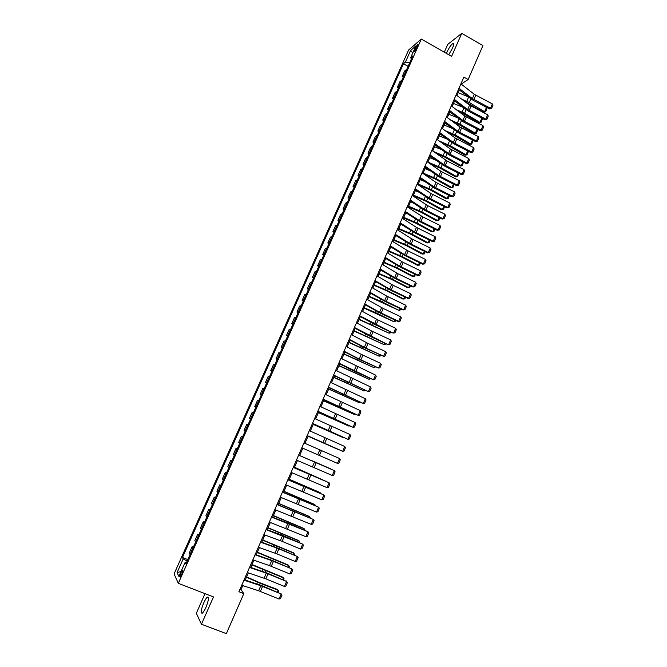 <?xml version="1.0" encoding="UTF-8"?>
<svg xmlns="http://www.w3.org/2000/svg" width="667" height="667" viewBox="0 0 667 667"><rect width="100%" height="100%" fill="white"/><g stroke="black" fill="none" stroke-linecap="round" stroke-linejoin="round"><path stroke-width="1" d="M205.953 607.337C208.721 600.258 209.188 596.848 207.37 597.115C206.295 597.957 205.077 599.9 203.702 602.951C200.925 609.988 200.45 613.398 202.276 613.181C203.343 612.339 204.569 610.388 205.953 607.337M448.741 54.736L452.534 48.107C454.027 44.522 454.16 42.955 452.926 43.413C450.975 44.897 448.899 47.966 446.698 52.601L446.373 53.385M181.724 574.345C182.9 571.444 183.142 570.077 182.466 570.235L180.949 572.736C179.773 575.629 179.523 577.005 180.207 576.847L181.724 574.345M205.011 593.655L196.34 613.281L201.459 624.237L226.355 633.65L243.814 593.63L241.045 589.628L242.796 585.609M408.613 50.033L174.07 573.912L178.306 583.325L421.311 39.061L408.613 50.033M421.311 39.061L451.609 56.37L461.747 33.35L447.757 44.397L444.305 52.201M461.756 84.542L462.248 83.417L468.134 79.531L463.873 77.114L238.911 591.721L243.814 593.63M415.499 47.807L414.632 49.75C413.999 51.234 413.915 51.868 414.39 51.642L416.792 47.907L417.909 44.072L415.499 47.807L416.558 48.416M409.68 62.79L405.444 62.064L403.452 63.74L182.466 557.495L187.786 559.596M405.444 62.064L410.68 50.375L415.941 45.856L410.639 57.729L411.422 58.888M186.385 562.731L185.076 562.498L185.843 563.948L412.723 55.986L410.639 57.729M185.076 562.498L178.881 576.38L177.089 572.528L183.192 558.888L182.466 557.495M461.747 33.35L482.925 45.631L468.134 79.531M201.459 624.237L213.482 596.932L178.306 583.325M245.214 580.073L248.357 572.886M250.75 567.409L253.894 560.213M256.261 554.802L259.413 547.59M261.756 542.229L264.907 535.009M267.225 529.715L270.385 522.469M272.678 517.233L275.846 509.98M278.106 504.811L281.282 497.54M283.517 492.421L286.702 485.142M288.911 480.082L292.096 472.786M294.28 467.784L297.474 460.48M299.633 455.536L302.835 448.216M304.977 443.322L308.162 436.026M310.305 431.124L313.465 423.895M315.616 418.968L318.751 411.797M320.91 406.853L324.012 399.75M326.188 394.781L329.256 387.744M331.441 382.758L334.484 375.779M336.677 370.777L339.695 363.865M341.896 358.829L344.889 351.984M347.09 346.932L350.058 340.145M352.276 335.076L355.211 328.356M357.437 323.262L360.347 316.6M362.581 311.497L365.466 304.894M367.709 299.766L370.569 293.222M372.811 288.077L375.646 281.599M377.906 276.43L380.707 270.01M382.975 264.824L385.751 258.462M388.027 253.26L390.779 246.957M393.063 241.729L395.789 235.493M398.082 230.248L400.784 224.062M403.085 218.801L405.761 212.681M408.071 207.404L410.722 201.334M413.031 196.04L415.658 190.028M417.984 184.709L420.585 178.764M422.911 173.428L425.488 167.534M427.83 162.181L430.382 156.345M432.725 150.975L435.251 145.189M437.602 139.803L440.112 134.075M442.471 128.673L444.947 123.003M447.315 117.584L449.766 111.964M452.143 106.528L454.577 100.967M456.962 95.514L459.363 90.012M461.347 82.908L462.248 83.417M240.003 589.219L241.045 589.628M403.452 63.74L408.096 66.341M406.803 69.235L404.711 70.919L402.201 76.538L403.268 77.139M190.045 554.527L189.236 553.11L192.138 546.623L193.363 547.107M195.656 541.971L194.814 540.645L197.699 534.175L198.916 534.667M201.242 529.465L200.367 528.222L203.243 521.777L204.452 522.269M206.812 517L205.895 515.841L208.763 509.421L209.972 509.922M212.356 504.586L211.406 503.51L214.265 497.115L215.466 497.607M217.884 492.213L216.9 491.22L219.743 484.842L220.944 485.351M223.387 479.881L222.369 478.973L225.204 472.62L226.405 473.128M228.873 467.6L227.822 466.775L230.649 460.447L231.841 460.955M234.342 455.361L233.25 454.619L236.068 448.307L237.26 448.824M239.787 443.163L238.669 442.504L241.471 436.218L242.663 436.735M245.214 431.015L244.064 430.432L246.857 424.17L248.041 424.687M249.433 418.401L250.617 418.926L249.433 418.401L252.218 412.164L253.427 412.631M256.011 406.845L254.794 406.42L255.97 406.945M254.794 406.42L257.57 400.208L258.804 400.584M261.381 394.822L260.13 394.48L261.297 395.006M260.13 394.48L262.89 388.286L264.165 388.586M266.733 382.841L265.441 382.583L266.608 383.108M265.441 382.583L268.201 376.405L269.501 376.63M272.061 370.91L270.744 370.719L271.903 371.252M270.744 370.719L273.487 364.574L274.821 364.724M277.372 359.021L276.021 358.904L277.18 359.438M276.021 358.904L278.756 352.776L280.123 352.851M282.666 347.165L281.282 347.132L282.441 347.674M281.282 347.132L284.009 341.029L285.409 341.02M287.936 335.359L286.527 335.401L287.677 335.943M286.527 335.401L289.245 329.315L290.67 329.231M293.197 323.595L291.746 323.712L292.896 324.254M291.746 323.712L294.455 317.65L295.923 317.492M298.432 311.864L296.957 312.064L298.099 312.606M296.957 312.064L299.658 306.02L301.15 305.786M303.652 300.183L302.143 300.45L303.285 301M302.143 300.45L304.836 294.43L306.353 294.122M308.846 288.544L307.312 288.886L308.454 289.436M307.312 288.886L309.988 282.883L311.547 282.508M314.032 276.938L312.464 277.355L313.598 277.914M312.464 277.355L315.132 271.377L316.717 270.927M319.193 265.383L317.592 265.875L318.726 266.425M317.592 265.875L320.26 259.913L321.869 259.388M324.337 253.86L322.711 254.427L323.837 254.986M322.711 254.427L325.363 248.491L327.005 247.891M329.465 242.379L327.805 243.013L328.931 243.58M327.805 243.013L330.448 237.102L332.124 236.426M334.576 230.94L332.891 231.649L334.009 232.216M332.891 231.649L335.526 225.754L337.227 225.012M339.67 219.543L337.952 220.318L339.069 220.885M337.952 220.318L340.579 214.44L342.304 213.632M344.739 208.179L342.996 209.029L344.105 209.596M342.996 209.029L345.614 203.177L347.374 202.293M349.8 196.865L348.024 197.782L349.133 198.349M348.024 197.782L350.634 191.946L352.418 190.987M354.836 185.584L353.035 186.568L354.135 187.144M353.035 186.568L355.628 180.757L357.454 179.731M359.855 174.337L358.029 175.396L359.129 175.971M358.029 175.396L360.614 169.601L362.464 168.509M364.866 163.132L362.998 164.257L364.099 164.841M362.998 164.257L365.583 158.488L367.459 157.329M369.851 151.968L367.959 153.168L369.059 153.744M367.959 153.168L370.527 147.407L372.436 146.181M374.821 140.845L372.903 142.104L373.995 142.688M372.903 142.104L375.463 136.368L377.397 135.076M379.773 129.757L377.822 131.082L378.914 131.674M377.822 131.082L380.382 125.371L382.341 124.004M384.709 118.709L382.733 120.102L383.817 120.694M382.733 120.102L385.276 114.407L387.269 112.973M389.628 107.695L387.627 109.155L388.711 109.747M387.627 109.155L390.162 103.477L392.171 101.984M394.522 96.723L392.496 98.249L393.58 98.841M392.496 98.249L395.031 92.588L397.065 91.029M399.408 85.785L397.357 87.377L398.432 87.969M397.357 87.377L399.875 81.741L401.943 80.115M404.277 74.887L402.201 76.538M248.032 424.712L246.857 424.17M242.613 436.843L241.471 436.218M237.177 449.016L236.068 448.307M231.716 461.231L230.649 460.447M226.246 473.487L225.204 472.62M220.744 485.793L219.743 484.842M215.233 498.141L214.265 497.115M209.696 510.538L208.763 509.421M204.144 522.978L203.243 521.777M198.566 535.459L197.699 534.175M192.963 547.991L192.138 546.623M183.192 558.888L187.119 561.089M412.723 53.068L410.68 50.375M177.089 572.528L181.032 571.552M460.914 83.884L474.27 94.272L492.363 103.935L490.495 108.279L491.621 108.404L489.611 108.929L473.036 100.25L458.521 89.361M489.611 108.929L490.495 108.279L472.378 98.624L458.996 88.277M492.363 103.935L492.93 105.369L491.621 108.404M464.674 101.426L483.458 112.198L484.601 111.722L469.293 102.51L461.797 99.225M468.051 96.715L458.196 92.696M486.451 107.445L486.852 108.846L485.559 111.839L484.601 111.722L486.451 107.445L484.35 106.178M485.559 111.839L483.458 112.198M456.111 94.872L469.543 105.161L487.685 114.791L485.809 119.151L486.943 119.268L484.942 119.777L468.317 111.122L453.727 100.325M484.942 119.777L485.809 119.151L467.642 109.521L454.185 99.275M487.685 114.791L488.261 116.225L486.943 119.268M451.301 105.886L464.799 116.083L482.991 125.688L481.107 130.057L482.249 130.165L480.248 130.665L463.582 122.028L448.916 111.331M480.248 130.665L481.107 130.057L462.898 120.46L449.366 110.305M482.991 125.688L483.567 127.114L482.249 130.165M446.465 116.95L460.038 127.047L478.281 136.618L476.388 141.004L477.539 141.096L475.546 141.579L458.829 132.966L444.089 122.369M475.546 141.579L476.388 141.004L458.129 131.441L444.522 121.386M478.281 136.618L478.864 138.036L477.539 141.096M459.171 111.831L463.498 113.749L478.839 122.895L479.973 122.445L464.607 113.273L456.278 109.655M462.84 107.254L453.502 103.435M480.94 122.545L479.973 122.445L481.824 118.159L482.233 119.543L480.94 122.545L478.839 122.895M453.593 122.253L458.813 124.529L474.204 133.625L475.338 133.2L459.913 124.087L450.684 120.093M457.57 117.817L448.791 114.215M477.255 129.115L477.605 130.282L476.305 133.292L474.204 133.625M476.305 133.292L475.338 133.2L477.13 129.048M447.932 132.675L454.11 135.351L469.56 144.397L470.677 143.997L455.202 134.926L445.014 130.54M452.251 128.389L444.064 125.029M472.67 140.103L472.961 141.054L471.652 144.072L469.56 144.397M471.652 144.072L470.677 143.997L472.411 139.97M441.612 128.047L455.261 138.044L473.553 147.59L471.661 151.984L472.82 152.068L470.819 152.543L454.069 143.947L439.245 133.45M470.819 152.543L471.661 151.984L453.343 142.446L439.661 132.5M473.553 147.59L474.145 148.999L472.82 152.068M442.188 143.105L449.391 146.206L464.891 155.203L466 154.827L450.467 145.806L439.245 140.987M446.865 138.986L439.32 135.885M468.067 151.134L468.292 151.859L466.983 154.886L464.891 155.203M466.983 154.886L466 154.827L467.684 150.934M436.743 139.186L450.467 149.075L468.809 158.596L466.908 163.006L468.076 163.082L466.083 163.532L449.283 154.969L434.384 144.572M466.083 163.532L466.908 163.006L448.549 153.502L434.792 143.647M468.809 158.596L469.401 159.997L468.076 163.082M431.857 150.358L447.182 161.064L464.049 169.643L462.148 174.07L463.315 174.129L461.331 174.571L444.48 166.016L429.506 155.728M461.331 174.571L462.148 174.07L443.73 164.591L429.898 154.836M464.049 169.643L464.649 171.035L463.315 174.129M426.955 161.572L440.829 171.261L459.28 180.724L457.362 185.168L458.546 185.209L456.553 185.634L439.67 177.114L424.612 166.925M456.553 185.634L457.362 185.168L438.894 175.713L424.987 166.066M459.28 180.724L459.88 182.108L458.546 185.209M422.036 172.82L435.985 182.408L454.485 191.838L452.568 196.298L453.752 196.34L451.767 196.74L434.834 188.244L419.701 178.164M451.767 196.74L452.568 196.298L434.05 186.877L420.06 177.339M454.485 191.838L455.094 193.222L453.752 196.34M417.1 184.117L431.132 193.597L449.675 203.001L447.749 207.47L448.941 207.495L446.965 207.887L429.982 199.416L414.774 189.436M446.965 207.887L447.749 207.47L429.181 198.082L415.124 188.644M449.675 203.001L450.292 204.369L448.941 207.495M436.335 153.535L444.656 157.095L460.213 166.041L461.314 165.691L445.723 156.728L433.375 151.434M441.412 149.591L434.559 146.773M463.457 162.198L462.306 165.741L460.213 166.041M462.306 165.741L461.314 165.691L462.94 161.931M430.373 163.957L439.903 168.026L455.519 176.913L456.612 176.597L440.962 167.675L427.872 162.073M435.876 160.213L429.79 157.695M458.838 173.303L457.604 176.63L455.519 176.913M457.604 176.63L456.612 176.597L458.171 172.97M424.295 174.37L435.142 178.989L450.8 187.827L451.884 187.535L436.193 178.673L423.078 173.053M430.265 170.844L424.996 168.659M454.202 184.451L452.893 187.56L450.8 187.827M452.893 187.56L451.884 187.535L453.393 184.042M418.076 184.776L430.357 189.995L446.073 198.783L447.148 198.508L431.399 189.695L418.267 184.067M424.562 181.474L420.193 179.656M449.433 195.573L448.166 198.524L446.073 198.783M448.166 198.524L447.148 198.508L448.599 195.156M413.156 195.756L425.554 201.034L441.337 209.772L442.396 209.521L426.588 200.767L413.432 195.123M418.759 192.104L415.366 190.695M444.622 206.72L443.422 209.521L441.337 209.772M443.422 209.521L442.396 209.521L443.788 206.303M412.148 195.448L427.805 205.711L444.856 214.199L442.921 218.684L444.122 218.693L442.146 219.076L425.121 210.622L409.83 200.75M442.146 219.076L442.921 218.684L424.295 209.321L410.163 199.992M444.856 214.199L445.473 215.558L444.122 218.693M408.321 206.82L420.744 212.114L436.577 220.794L437.627 220.577L421.761 211.873L408.588 206.211M412.84 202.735L410.53 201.767M439.803 217.909L438.661 220.56L436.577 220.794M438.661 220.56L437.627 220.577L438.961 217.492M407.178 206.82L422.92 216.967L440.012 225.429L438.069 229.932L439.278 229.932L437.31 230.298L420.235 221.869L404.869 212.098M437.31 230.298L438.069 229.932L419.401 220.602L405.186 211.381M440.012 225.429L440.637 226.788L439.278 229.932M403.468 217.917L415.908 223.228L431.799 231.858L432.841 231.666L416.917 223.011L403.727 217.334M406.795 213.348L405.669 212.881M434.959 229.131L433.875 231.632L431.799 231.858M433.875 231.632L432.841 231.666L434.109 228.714M402.184 218.226L416.45 227.389L435.159 236.702L433.208 241.221L434.425 241.212L432.458 241.554L415.341 233.15L399.883 223.495M432.458 241.554L433.208 241.221L414.482 231.924L400.183 222.803M435.159 236.702L435.784 238.052L434.425 241.212M398.608 229.056L411.064 234.375L427.005 242.955L428.039 242.788L412.064 234.192L398.849 228.506M430.098 240.395L429.081 242.746L427.005 242.955M429.081 242.746L428.039 242.788L429.248 239.987M397.182 229.681L411.522 238.736L430.282 248.016L428.322 252.551L429.548 252.526L427.589 252.86L410.422 244.472L394.889 234.926M427.589 252.86L428.322 252.551L409.546 243.28L395.172 234.267M430.282 248.016L430.915 249.358L429.548 252.526M393.722 240.237L406.195 245.573L422.194 254.094L423.22 253.952L407.187 245.406L393.947 239.703M425.221 251.701L424.279 253.894L422.194 254.094M424.279 253.894L423.22 253.952L424.37 251.284M392.154 241.171L408.154 250.984L425.388 259.371L423.428 263.924L424.662 263.882L422.703 264.199L405.486 255.836L389.87 246.398M422.703 264.199L423.428 263.924L404.594 254.677L390.145 245.781M425.388 259.371L426.03 260.697L424.662 263.882M388.819 251.451L401.317 256.803L417.375 265.266L418.384 265.158L402.293 256.662L389.036 250.95M420.327 263.048L419.451 265.082L417.375 265.266M419.451 265.082L418.384 265.158L419.476 262.631M387.118 252.701L403.202 262.398L420.485 270.76L418.509 275.329L419.751 275.279L417.792 275.571L400.534 267.242L384.842 257.912M417.792 275.571L418.509 275.329L399.625 266.116L385.092 257.329M420.485 270.76L421.127 272.086L419.751 275.279M383.9 262.698L396.415 268.067L412.531 276.48L413.532 276.396L397.382 267.959L384.109 262.231M415.416 274.429L414.607 276.313L412.531 276.48M414.607 276.313L413.532 276.396L414.566 274.012M382.058 264.274L398.224 273.854L415.558 282.191L413.582 286.777L414.824 286.71L412.873 286.993L395.573 278.689L379.79 269.46M412.873 286.993L413.582 286.777L394.639 277.597L380.032 268.909M415.558 282.191L416.208 283.508L414.824 286.71M376.98 275.888L393.238 285.351L410.614 293.663L408.629 298.257L409.888 298.182L407.937 298.449L390.587 290.17L374.721 281.057M407.937 298.449L408.629 298.257L389.636 289.119L374.946 280.54M410.614 293.663L411.272 294.964L409.888 298.182M371.886 287.544L386.627 296.048L405.653 305.169L403.668 309.788L404.927 309.696L402.985 309.947L385.584 301.692L369.635 292.688M402.985 309.947L403.668 309.788L384.617 300.675L369.843 292.213M405.653 305.169L406.32 306.47L404.927 309.696M366.775 299.233L383.208 308.462L400.675 316.725L398.683 321.352L399.95 321.252L398.007 321.486L380.565 313.257L364.532 304.369M398.007 321.486L398.683 321.352L379.581 312.273L364.724 303.927M400.675 316.725L401.342 318.009L399.95 321.252M361.639 310.972L378.164 320.077L395.681 328.314L393.68 332.958L394.956 332.85L393.021 333.066L375.521 324.854L359.405 316.083M393.021 333.066L359.588 315.683M395.681 328.314L396.356 329.598L394.956 332.85M356.495 322.753L371.477 330.915L390.67 339.945L388.661 344.606L389.945 344.48L388.011 344.681L370.468 336.502L354.269 327.847M388.011 344.681L354.427 327.472M390.67 339.945L391.354 341.221L389.945 344.48M351.326 334.576L368.026 343.43L385.643 351.617L383.625 356.295L384.917 356.153L386.326 352.885L385.643 351.617M349.258 339.311L365.991 348.124L383.625 356.295L365.399 348.182L349.108 339.645M346.14 346.431L361.297 354.369L380.59 363.332L378.573 368.026L379.873 367.876L381.282 364.591L380.59 363.332M344.064 351.192L359.246 359.079L378.573 368.026L360.305 359.913L343.93 351.484M340.937 358.337L375.529 375.087L373.495 379.798L374.804 379.631L376.23 376.338L375.529 375.087M338.853 363.115L373.495 379.798L355.194 371.677L338.736 363.373M335.709 370.285L370.443 386.885L368.409 391.612L369.726 391.429L371.152 388.119L370.443 386.885M333.617 375.079L368.409 391.612L333.525 375.304M330.473 382.283L365.341 398.724L363.298 403.468L364.624 403.277L366.058 399.95L365.341 398.724M328.372 387.085L363.298 403.468L328.289 387.269M325.213 394.314L360.222 410.605L358.171 415.366L359.505 415.157L360.939 411.822L360.222 410.605M323.103 399.141L358.171 415.366L323.036 399.283M319.927 406.386L355.086 422.519L353.026 427.305L354.369 427.08L355.811 423.737L355.086 422.519M317.817 411.231L353.026 427.305L317.767 411.339M314.632 418.509L349.933 434.492L347.866 439.286L349.216 439.053L350.659 435.693L349.933 434.492M312.506 423.37L347.866 439.286L312.473 423.445M309.313 430.674L344.756 446.498L342.688 451.309L344.039 451.059L345.489 447.69L344.756 446.498M307.179 435.551L342.688 451.309L307.17 435.584M303.977 442.888L339.57 458.546L337.485 463.382L338.853 463.115L340.303 459.73L339.57 458.546M301.834 447.782L337.485 463.382M298.616 455.136L334.359 470.635L298.633 455.102M296.473 460.055L332.266 475.488L334.359 470.635L335.101 471.819L333.642 475.212L332.266 475.488M293.247 467.434L329.123 482.775L293.272 467.367M291.087 472.369L327.03 487.644L329.123 482.775L329.882 483.942L328.414 487.352L327.03 487.644M378.973 273.995L391.496 279.373L407.67 287.735L408.671 287.677L392.463 279.298L379.164 273.545M410.488 285.851L409.746 287.577L408.671 287.677L409.63 285.434M374.02 285.318L386.568 290.72L402.801 299.024L403.785 298.991L387.519 290.67L374.195 284.909M405.544 297.307L404.869 298.883L403.785 298.991L404.686 296.898M369.051 296.69L398.883 310.347L382.558 302.084L369.218 296.306M400.584 308.813L399.975 310.222L398.883 310.347L399.725 308.404M364.065 308.096L393.964 321.744L377.58 313.532L364.224 307.745M395.606 320.352L395.064 321.602L393.964 321.744L394.739 319.943M359.063 319.551L389.028 333.183L359.205 319.218M390.612 331.933L390.137 333.025L389.028 333.183L389.745 331.524M354.044 331.032L384.075 344.656L354.169 330.74M385.593 343.555L385.192 344.48L384.075 344.656L384.726 343.146M349.008 342.563L379.106 356.17L349.124 342.296M380.565 355.219L380.232 355.986L379.106 356.17L379.69 354.811M343.947 354.127L374.12 367.725L344.055 353.894M375.513 366.917L374.12 367.725L374.646 366.517M338.878 365.741L369.118 379.315L338.969 365.533M370.443 378.664L369.118 379.315L369.576 378.264M333.783 377.389L364.099 390.954L333.867 377.205M365.366 390.453L364.099 390.954L364.482 390.053M328.681 389.078L359.054 402.626L328.739 388.928M360.263 402.276L359.054 402.626L359.38 401.876M323.553 400.809L354.002 414.34L323.603 400.692M355.052 414.107L354.002 414.34L354.26 413.748M318.409 412.581L348.924 426.105L318.451 412.489M349.691 425.921L348.924 426.105L349.116 425.663M313.248 424.387L343.838 437.902L313.273 424.337M308.071 436.243L338.728 449.741L308.079 436.218M310.672 460.138L330.515 468.768L310.614 460.263M325.229 481.015L294.489 467.325M325.613 481.174L294.514 467.267M287.844 479.781L323.879 494.956L287.894 479.665M285.684 484.726L321.777 499.841L323.879 494.956L324.637 496.115L323.161 499.533L321.777 499.841M319.985 493.163L320.185 492.705L289.228 479.356M320.585 493.422L319.376 492.254L289.27 479.273M282.433 492.171L318.609 507.178L282.5 492.013M280.257 497.132L316.5 512.081L318.609 507.178L319.376 508.329L317.901 511.756L316.5 512.081M314.724 505.361L314.991 504.744L283.95 491.437M315.549 505.719L314.199 504.26L284 491.321M276.997 504.602L313.323 519.451L277.08 504.41M274.821 509.588L311.206 524.37L313.323 519.451L314.099 520.585L312.615 524.029L311.206 524.37M309.438 517.6L309.78 516.817L278.648 503.568M310.338 517.984L308.996 516.3L278.714 503.41M271.544 517.075L308.021 531.757L289.245 523.595L271.644 516.842M269.351 522.086L305.895 536.693L308.021 531.757L308.796 532.891L307.312 536.343L305.895 536.693M304.135 529.89L304.544 528.939L273.337 515.733M305.044 530.265L303.777 528.389L273.412 515.541M266.066 529.606L302.693 544.114L283.884 535.943L266.191 529.331M263.874 534.626L282.116 541.354L300.559 549.074L302.693 544.114L303.477 545.239L301.984 548.708L300.559 549.074M298.816 542.213L299.3 541.095L268.001 527.947M299.725 542.596L298.541 540.52L268.092 527.722M260.572 542.171L277.13 548.132L297.349 556.52L278.498 548.349L260.714 541.854M258.371 547.215L276.713 553.802L295.206 561.489L297.349 556.52L298.141 557.629L296.64 561.105L295.206 561.489M293.472 554.585L294.03 553.302L262.64 540.195M294.389 554.969L294.664 554.319L293.288 552.693L262.756 539.945M255.052 554.794L271.711 560.622L291.988 568.959L273.095 560.789L255.211 554.435M252.843 559.846L269.535 565.624L289.837 573.953L291.988 568.959L292.788 570.068L291.279 573.553L289.837 573.953M288.119 567.008L288.744 565.549L257.27 552.493M289.028 567.384L289.386 566.558L288.011 564.907L257.395 552.209M249.516 567.45L266.266 573.153L286.61 581.457L267.675 573.278L249.691 567.05M247.299 572.528L265.841 578.839L284.45 586.468L286.61 581.457L287.41 582.549L285.901 586.051L284.45 586.468M286.21 580.899L287.41 582.549M282.741 579.465L283.442 577.847L251.876 564.841M283.658 579.848L284.092 578.839L282.716 577.172L252.018 564.515M243.964 580.165L260.805 585.726L281.207 593.989L262.231 585.809L244.155 579.723M241.737 585.259L258.613 590.77L279.039 599.016L281.207 593.989L282.016 595.072L280.499 598.591L279.039 599.016M280.824 593.397L282.016 595.072M277.339 591.979L278.114 590.178L260.313 583.375L246.457 577.23M278.256 592.354L278.773 591.162L277.405 589.47L259.646 582.683L246.615 576.872M404.185 74.946L406.712 69.293M399.325 85.843L401.851 80.173M394.439 96.782L396.982 91.087M389.536 107.754L392.088 102.043M384.617 118.759L387.177 113.031M379.69 129.807L382.258 124.054M374.737 140.895L377.314 135.126M369.768 152.018L372.353 146.223M364.782 163.173L367.375 157.37M359.78 174.379L362.381 168.551M354.761 185.618L357.37 179.765M349.716 196.898L352.343 191.029M344.664 208.212L347.299 202.326M339.595 219.568L342.229 213.657M334.5 230.965L337.152 225.037M329.39 242.404L332.049 236.452M324.27 253.877L326.938 247.907M319.126 265.399L321.802 259.405M313.957 276.955L316.65 270.944M308.779 288.553L311.481 282.516M303.585 300.192L306.286 294.139M298.366 311.873L301.084 305.794M293.13 323.595L295.856 317.492M287.877 335.359L290.612 329.24M282.6 347.165L285.343 341.02M277.314 359.013L280.065 352.843M272.003 370.902L274.762 364.707M266.667 382.833L269.443 376.622M261.322 394.806L264.107 388.569M255.953 406.82L258.746 400.567M250.567 418.884L253.368 412.606M245.164 430.99L247.974 424.687M239.736 443.138L242.563 436.81M234.292 455.328L237.127 448.983M228.823 467.559L231.666 461.197M223.337 479.84L226.196 473.453M217.834 492.163L220.702 485.751M212.306 504.535L215.183 498.099M206.762 516.95L209.655 510.488M201.201 529.415L204.094 522.928M195.614 541.912L198.524 535.409M190.012 554.469L192.93 547.932M415.524 50.25L414.632 49.75M474.27 94.272L472.378 98.624M475.763 95.223L473.878 99.575M469.293 102.51L470.86 98.883M466.8 101.267L468.601 97.14M469.543 105.161L467.642 109.521M471.044 106.103L469.151 110.464M464.799 116.083L462.898 120.46M466.3 117.017L464.399 121.394M460.038 127.047L458.129 131.441M461.547 127.972L459.638 132.366M464.607 113.273L466.133 109.763M462.114 112.039L463.857 108.029M459.913 124.087L461.389 120.677M457.412 122.845L459.104 118.959M455.202 134.926L456.637 131.624M452.693 133.692L454.335 129.932M455.261 138.044L453.343 142.446M456.778 138.969L454.861 143.372M450.467 145.806L451.859 142.613M447.957 144.572L449.541 140.937M450.467 149.075L448.549 153.502M451.993 149.992L450.067 154.419M445.656 160.147L443.73 164.591M447.182 161.064L445.256 165.499M440.829 171.261L438.894 175.713M442.363 172.169L440.437 176.622M435.985 182.408L434.05 186.877M437.527 183.308L435.593 187.777M431.132 193.597L429.181 198.082M432.675 194.489L430.732 198.974M445.723 156.728L447.065 153.643M443.213 155.494L444.739 151.976M440.962 167.675L442.254 164.707M438.444 166.45L439.92 163.056M436.193 178.673L437.435 175.805M433.658 177.439L435.084 174.179M431.399 189.695L432.591 186.943M428.864 188.469L430.223 185.334M426.588 200.767L427.739 198.124M424.045 199.541L425.354 196.532M426.255 204.819L424.295 209.321M427.805 205.711L425.854 210.205M421.761 211.873L422.861 209.338M419.218 210.647L420.468 207.762M421.361 216.083L419.401 220.602M422.92 216.967L420.96 221.486M416.917 223.011L417.967 220.594M414.365 221.794L415.566 219.034M416.45 227.389L414.482 231.924M418.017 228.264L416.05 232.8M412.064 234.192L413.065 231.891M409.505 232.975L410.647 230.348M411.522 238.736L409.546 243.28M413.09 239.603L411.122 244.147M407.187 245.406L408.137 243.222M404.619 244.197L405.703 241.704M406.578 250.117L404.594 254.677M408.154 250.984L406.178 255.544M402.293 256.662L403.193 254.594M399.725 255.453L400.75 253.093M401.617 261.539L399.625 266.116M403.202 262.398L401.217 266.975M397.382 267.959L398.232 266.008M394.806 266.75L395.773 264.524M396.64 273.003L394.639 277.597M398.224 273.854L396.231 278.447M391.646 284.501L389.636 289.119M393.238 285.351L391.237 289.953M386.627 296.048L384.617 300.675M388.227 296.882L386.226 301.509M381.599 307.629L379.581 312.273M383.208 308.462L381.19 313.098M376.547 319.251L374.52 323.912M378.164 320.077L376.138 324.737M371.477 330.915L369.451 335.593M373.103 331.732L371.077 336.41M366.4 342.621L364.357 347.315M368.026 343.43L365.991 348.124M361.297 354.369L359.246 359.079M362.931 355.169L360.889 359.88M356.17 366.158L354.119 370.885M357.812 366.958L355.761 371.677M351.034 377.989L348.974 382.733M352.685 378.781L350.625 383.517M345.881 389.862L343.813 394.622M347.532 390.645L345.464 395.398M340.704 401.776L338.628 406.553M342.363 402.551L340.295 407.329M335.509 413.74L333.425 418.534M337.177 414.499L335.101 419.293M330.298 425.738L328.206 430.548M331.974 426.496L329.882 431.299M325.062 437.777L322.97 442.605M326.747 438.527L324.654 443.355M319.818 449.866L317.709 454.711M321.502 450.609L319.401 455.453M314.549 461.998L312.431 466.858M316.241 462.731L314.132 467.592M309.263 474.17L307.137 479.048M310.964 474.896L308.846 479.773M392.463 279.298L393.255 277.464M389.878 278.089L390.787 275.996M387.519 290.67L388.261 288.953M384.926 289.461L385.776 287.502M382.558 302.084L383.25 300.483M379.957 300.875L380.749 299.058M377.58 313.532L378.222 312.056M374.979 312.331L375.713 310.647M372.586 325.029L373.178 323.67M369.977 323.828L370.652 322.278M367.575 336.56L368.109 335.326M364.957 335.359L365.566 333.95M362.548 348.132L363.031 347.023M359.922 346.932L360.472 345.664M357.495 359.746L357.929 358.754M354.869 358.554L355.361 357.42M352.434 371.402L352.81 370.535M349.8 370.21L350.225 369.218M347.349 383.091L347.674 382.349M344.706 381.899L345.072 381.057M342.254 394.831L342.521 394.214M339.603 393.638L339.903 392.938M337.135 406.603L337.344 406.12M334.475 405.419L334.717 404.861M303.952 486.385L301.826 491.287M305.661 487.102L303.535 492.004M300.017 484.634L300.2 484.209M298.624 498.649L296.49 503.56M300.342 499.358L298.207 504.269M297.424 497.982L297.64 497.474M294.681 496.89L294.939 496.306M293.28 510.947L291.137 515.883M295.006 511.656L292.863 516.591M292.088 510.263L292.363 509.613M289.336 509.188L289.653 508.454M287.919 523.303L285.768 528.256M289.645 523.995L287.502 528.948M286.735 522.578L287.068 521.802M283.967 521.527L284.35 520.635M282.533 535.693L280.373 540.67M284.275 536.385L282.116 541.354M281.357 534.942L281.757 534.025M278.573 533.917L279.031 532.866M277.13 548.132L274.962 553.126M278.873 548.816L276.713 553.802M275.963 547.357L276.421 546.298M273.17 546.348L273.695 545.139M271.711 560.622L269.535 565.624M273.462 561.297L271.286 566.3M270.552 559.805L271.069 558.612M267.742 558.821L268.334 557.462M266.266 573.153L264.082 578.181M268.026 573.82L265.841 578.839M265.124 572.311L265.699 570.977M262.289 571.344L262.956 569.826M260.805 585.726L258.613 590.77M262.565 586.385L260.38 591.429M259.671 584.851L260.313 583.375M256.828 583.908L257.554 582.233M208.438 597.532L207.37 597.115M453.768 43.897L452.926 43.413"/></g></svg>
